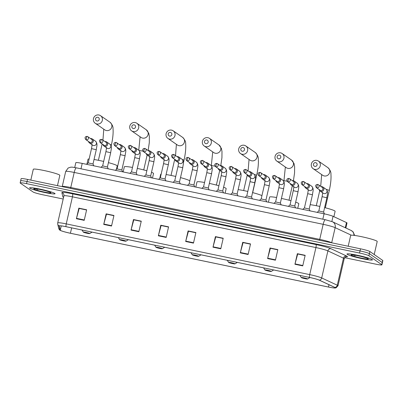 <?xml version="1.0" encoding="UTF-8"?>
<svg xmlns="http://www.w3.org/2000/svg" width="403" height="403" viewBox="0 0 403 403"><rect width="100%" height="100%" fill="white"/><g stroke="black" fill="none" stroke-linecap="round" stroke-linejoin="round"><path stroke-width="0.6" d="M75.824 162.701A8.166 0.725 12.9 0 1 75.824 162.671A8.166 0.725 12.9 0 1 82.217 163.406L324.067 213.802A8.166 0.725 12.9 0 1 333.044 216.3L346.469 222.567A8.166 0.725 12.9 0 1 346.862 222.778A8.166 0.725 12.9 0 1 347.013 222.975L345.865 228.007M344.691 257.683L375.49 264.101A8.166 0.725 -167.1 0 0 381.883 264.842L382.85 260.615A8.166 0.725 -167.1 0 0 382.699 260.419L369.868 251.517A8.166 0.725 -167.1 0 0 360.499 248.807L27.51 179.416A8.166 0.725 -167.1 0 0 21.117 178.68L20.634 180.796A8.166 0.725 -167.1 0 0 20.79 180.992M381.883 264.842A8.166 0.725 -167.1 0 0 381.727 264.645L368.901 255.744L369.385 253.633A8.166 0.725 -167.1 0 0 360.015 250.923L27.026 181.531A8.166 0.725 -167.1 0 0 20.634 180.796A8.166 0.725 -167.1 0 1 27.026 181.531L360.015 250.923A8.166 0.725 -167.1 0 1 369.385 253.633L382.21 262.529L369.385 253.633L369.868 251.517M372.191 259.542A13.062 1.164 -167.1 0 0 358.579 255.502A13.062 1.164 -167.1 0 0 346.973 254.026A13.062 1.164 -167.1 0 0 347.22 254.338A13.062 1.164 -167.1 0 0 360.836 258.383A13.062 1.164 -167.1 0 0 372.437 259.859A13.062 1.164 -167.1 0 0 372.191 259.542A13.062 1.164 -167.1 0 0 358.579 255.502A13.062 1.164 -167.1 0 0 346.973 254.026A13.062 1.164 -167.1 0 0 347.22 254.338A13.062 1.164 -167.1 0 0 360.836 258.383A13.062 1.164 -167.1 0 0 372.437 259.859A13.062 1.164 -167.1 0 0 372.191 259.542M54.813 193.41A13.062 1.164 -167.1 0 0 41.197 189.365A13.062 1.164 -167.1 0 0 29.595 187.889A13.062 1.164 -167.1 0 0 29.837 188.206A13.062 1.164 -167.1 0 0 43.453 192.246A13.062 1.164 -167.1 0 0 55.06 193.722A13.062 1.164 -167.1 0 0 54.813 193.41A13.062 1.164 -167.1 0 0 41.197 189.365A13.062 1.164 -167.1 0 0 29.595 187.889A13.062 1.164 -167.1 0 0 29.837 188.206A13.062 1.164 -167.1 0 0 43.453 192.246A13.062 1.164 -167.1 0 0 55.06 193.722A13.062 1.164 -167.1 0 0 54.813 193.41M335.135 287.606A8.71 0.776 12.9 0 1 335.301 287.818A8.71 0.776 12.9 0 1 328.48 287.032L70.414 233.251A8.71 0.776 12.9 0 1 60.259 230.189L59.261 225.957A8.71 0.776 12.9 0 1 59.261 225.922A8.71 0.776 12.9 0 1 66.082 226.708L309.559 277.445A8.71 0.776 12.9 0 1 319.136 280.11L334.722 287.379A8.71 0.776 12.9 0 1 335.135 287.606M335.346 287.651A8.926 0.796 -167.1 0 0 334.918 287.42L319.332 280.145A8.926 0.796 -167.1 0 0 309.519 277.415L66.037 226.677A8.926 0.796 -167.1 0 0 59.05 225.907L60.047 230.138A8.926 0.796 -167.1 0 0 60.41 230.435A8.926 0.796 -167.1 0 0 70.454 233.282L328.521 287.057A8.926 0.796 -167.1 0 0 335.039 288.004A8.926 0.796 -167.1 0 0 335.346 287.651M368.901 255.744A8.166 0.725 -167.1 0 0 359.531 253.034L26.543 183.647A8.166 0.725 -167.1 0 0 20.15 182.907A8.166 0.725 -167.1 0 0 20.301 183.103L33.132 192.004A8.166 0.725 -167.1 0 0 42.501 194.714L63.185 199.027M131.04 230.103L133.464 219.534L141.267 221.161L138.844 231.73L131.04 230.103A2.176 0.468 101.8 0 1 131.131 229.74L138.929 231.367M103.727 224.411L106.145 213.842L113.953 215.469L111.53 226.038L103.727 224.411A2.176 0.468 101.8 0 1 103.818 224.048L111.616 225.675M76.409 218.718L78.832 208.15L86.635 209.777L84.217 220.345L76.409 218.718A2.176 0.468 101.8 0 1 76.499 218.355L84.298 219.983M212.991 247.18L215.409 236.611L223.212 238.238L220.794 248.807L212.991 247.18A2.176 0.468 101.8 0 1 213.076 246.817L220.874 248.439M240.304 252.872L242.722 242.304L250.53 243.931L248.107 254.5L240.304 252.872A2.176 0.468 101.8 0 1 240.395 252.51L248.193 254.132M267.617 258.565L270.04 247.996L277.843 249.623L275.425 260.192L267.617 258.565A2.176 0.468 101.8 0 1 267.708 258.202L275.506 259.824M294.936 264.257L297.354 253.689L305.162 255.311L302.739 265.879L294.936 264.257A2.176 0.468 101.8 0 1 295.026 263.894L302.824 265.517M158.359 235.795L160.777 225.227L168.58 226.854L166.162 237.422L158.359 235.795A2.176 0.468 101.8 0 1 158.45 235.433L166.243 237.06M185.672 241.488L188.095 230.919L195.898 232.546L193.475 243.115L185.672 241.488A2.176 0.468 101.8 0 1 185.763 241.125L193.561 242.747M133.872 219.852L141.221 221.353M106.558 214.159L113.908 215.66M79.24 208.467L86.59 209.968M215.822 236.929L223.171 238.43M243.135 242.621L250.485 244.122M270.448 248.313L277.798 249.815M297.767 254.001L305.116 255.507M161.19 225.544L168.54 227.045M188.503 231.236L195.853 232.738M188.095 230.919L188.508 231.206M195.848 232.763L188.443 231.221L185.763 241.125M160.777 225.227L161.195 225.514M168.53 227.075L161.124 225.529L158.45 235.433M297.354 253.689L297.772 253.976M305.111 255.532L297.701 253.991L295.026 263.894M270.04 247.996L270.458 248.283M277.793 249.84L270.388 248.298L267.708 258.202M242.722 242.304L243.14 242.591M250.48 244.147L243.069 242.606L240.395 252.51M215.409 236.611L215.827 236.899M223.161 238.455L215.756 236.914L213.076 246.817M78.832 208.15L79.25 208.442M86.585 209.998L79.179 208.452L76.499 218.355M106.145 213.842L106.563 214.134M113.903 215.691L106.493 214.144L103.818 224.048M133.464 219.534L133.882 219.821M141.216 221.383L133.811 219.837L131.131 229.74M374.216 254.535L377.203 241.483A13.606 1.209 -167.1 0 0 376.951 241.155A13.606 1.209 -167.1 0 0 362.765 236.944A13.606 1.209 -167.1 0 0 350.681 235.407L348.197 246.243M368.186 258.711A8.871 0.791 -167.1 0 0 359.325 256.046A8.871 0.791 -167.1 0 0 351.109 254.903A8.871 0.791 -167.1 0 0 351.225 255.175A8.871 0.791 -167.1 0 0 360.856 258.006A8.871 0.791 -167.1 0 0 368.337 258.847A8.871 0.791 -167.1 0 0 368.186 258.711M353.043 254.913L355.169 255.628L354.363 255.094M355.169 255.628L353.713 254.998M315.705 162.681A1.904 1.854 -55.3 0 0 313.458 164.152A1.904 1.854 -55.3 0 0 314.859 166.379A1.904 1.854 -55.3 0 0 317.101 164.908A1.904 1.854 -55.3 0 0 315.705 162.681M314.773 169.386A4.624 4.498 124.7 0 1 311.665 163.114A4.624 4.498 124.7 0 1 318.441 161.089A4.624 4.498 124.7 0 1 314.773 169.386M301.303 277.602A3.264 0.292 -167.1 0 0 304.567 278.584A3.264 0.292 -167.1 0 0 307.59 279.007A3.264 0.292 -167.1 0 0 307.549 278.906A3.264 0.292 -167.1 0 0 304.003 277.863A3.264 0.292 -167.1 0 0 301.253 277.551A3.264 0.292 -167.1 0 0 301.303 277.602M333.88 216.693L335.115 211.313A14.966 1.33 -167.1 0 0 334.833 210.955A14.966 1.33 -167.1 0 0 324.627 207.595M319.861 206.457A14.966 1.33 -167.1 0 0 310.194 204.664M279.39 155.115A1.904 1.854 -55.3 0 0 277.143 156.586A1.904 1.854 -55.3 0 0 278.544 158.812A1.904 1.854 -55.3 0 0 280.785 157.341A1.904 1.854 -55.3 0 0 279.39 155.115M278.458 161.815A4.624 4.498 124.7 0 1 275.35 155.548A4.624 4.498 124.7 0 1 282.125 153.523A4.624 4.498 124.7 0 1 278.458 161.815M264.988 270.035A3.264 0.292 -167.1 0 0 268.252 271.018A3.264 0.292 -167.1 0 0 271.274 271.436A3.264 0.292 -167.1 0 0 271.234 271.335A3.264 0.292 -167.1 0 0 267.688 270.292A3.264 0.292 -167.1 0 0 264.932 269.985A3.264 0.292 -167.1 0 0 264.988 270.035M297.752 208.321L298.794 203.747A14.966 1.33 -167.1 0 0 298.517 203.384A14.966 1.33 -167.1 0 0 295.671 202.165M290.971 200.729A14.966 1.33 -167.1 0 0 281.425 198.432M276.609 197.515A14.966 1.33 -167.1 0 0 269.617 197.062L268.438 202.21M243.074 147.543A1.904 1.854 -55.3 0 0 240.828 149.014A1.904 1.854 -55.3 0 0 242.223 151.246A1.904 1.854 -55.3 0 0 244.47 149.775A1.904 1.854 -55.3 0 0 243.074 147.543M242.143 154.248A4.624 4.498 124.7 0 1 239.029 147.982A4.624 4.498 124.7 0 1 245.805 145.957A4.624 4.498 124.7 0 1 242.143 154.248M228.672 262.469A3.264 0.292 -167.1 0 0 231.932 263.446A3.264 0.292 -167.1 0 0 234.959 263.869A3.264 0.292 -167.1 0 0 234.914 263.769A3.264 0.292 -167.1 0 0 231.372 262.726A3.264 0.292 -167.1 0 0 228.617 262.418A3.264 0.292 -167.1 0 0 228.672 262.469M261.935 195.656A14.966 1.33 -167.1 0 0 252.56 192.604M247.795 191.45A14.966 1.33 -167.1 0 0 238.143 189.606M206.754 139.977A1.904 1.854 -55.3 0 0 204.512 141.448A1.904 1.854 -55.3 0 0 205.908 143.675A1.904 1.854 -55.3 0 0 208.155 142.209A1.904 1.854 -55.3 0 0 206.754 139.977M205.827 146.682A4.624 4.498 124.7 0 1 202.714 140.41A4.624 4.498 124.7 0 1 209.489 138.385A4.624 4.498 124.7 0 1 205.827 146.682M192.357 254.898A3.264 0.292 -167.1 0 0 195.616 255.88A3.264 0.292 -167.1 0 0 198.644 256.303A3.264 0.292 -167.1 0 0 198.598 256.202A3.264 0.292 -167.1 0 0 195.052 255.159A3.264 0.292 -167.1 0 0 192.302 254.847A3.264 0.292 -167.1 0 0 192.357 254.898M225.116 193.183L226.164 188.609A14.966 1.33 -167.1 0 0 225.881 188.251A14.966 1.33 -167.1 0 0 223.589 187.224M218.9 185.753A14.966 1.33 -167.1 0 0 209.364 183.415M204.553 182.478A14.966 1.33 -167.1 0 0 196.986 181.929L195.803 187.078M170.439 132.411A1.904 1.854 -55.3 0 0 168.192 133.882A1.904 1.854 -55.3 0 0 169.592 136.108A1.904 1.854 -55.3 0 0 171.834 134.637A1.904 1.854 -55.3 0 0 170.439 132.411M169.507 139.111A4.624 4.498 124.7 0 1 166.399 132.844A4.624 4.498 124.7 0 1 173.174 130.819A4.624 4.498 124.7 0 1 169.507 139.111M156.037 247.331A3.264 0.292 -167.1 0 0 159.301 248.313A3.264 0.292 -167.1 0 0 162.323 248.732A3.264 0.292 -167.1 0 0 162.283 248.631A3.264 0.292 -167.1 0 0 158.737 247.593A3.264 0.292 -167.1 0 0 155.986 247.281A3.264 0.292 -167.1 0 0 156.037 247.331M189.813 180.907A14.966 1.33 -167.1 0 0 189.566 180.685A14.966 1.33 -167.1 0 0 180.489 177.617M175.733 176.443A14.966 1.33 -167.1 0 0 166.091 174.559M161.16 174.146A14.966 1.33 -167.1 0 0 160.666 174.358L159.749 178.368M134.123 124.844A1.904 1.854 -55.3 0 0 131.877 126.31A1.904 1.854 -55.3 0 0 133.277 128.542A1.904 1.854 -55.3 0 0 135.519 127.071A1.904 1.854 -55.3 0 0 134.123 124.844M133.191 131.544A4.624 4.498 124.7 0 1 130.083 125.278A4.624 4.498 124.7 0 1 136.859 123.253A4.624 4.498 124.7 0 1 133.191 131.544M119.721 239.765A3.264 0.292 -167.1 0 0 122.986 240.742A3.264 0.292 -167.1 0 0 126.008 241.165A3.264 0.292 -167.1 0 0 125.968 241.065A3.264 0.292 -167.1 0 0 122.421 240.022A3.264 0.292 -167.1 0 0 119.666 239.714A3.264 0.292 -167.1 0 0 119.721 239.765M152.485 178.05L153.528 173.476A14.966 1.33 -167.1 0 0 153.251 173.114A14.966 1.33 -167.1 0 0 151.508 172.293M146.833 170.776A14.966 1.33 -167.1 0 0 137.302 168.404M132.496 167.446A14.966 1.33 -167.1 0 0 124.351 166.792L123.172 171.94M97.808 117.273A1.904 1.854 -55.3 0 0 95.561 118.744A1.904 1.854 -55.3 0 0 96.957 120.976A1.904 1.854 -55.3 0 0 99.203 119.505A1.904 1.854 -55.3 0 0 97.808 117.273M96.876 123.978A4.624 4.498 124.7 0 1 93.763 117.711A4.624 4.498 124.7 0 1 100.538 115.686A4.624 4.498 124.7 0 1 96.876 123.978M83.406 232.199A3.264 0.292 -167.1 0 0 86.665 233.176A3.264 0.292 -167.1 0 0 89.693 233.599A3.264 0.292 -167.1 0 0 89.647 233.498A3.264 0.292 -167.1 0 0 86.106 232.455A3.264 0.292 -167.1 0 0 83.35 232.148A3.264 0.292 -167.1 0 0 83.406 232.199M116.402 169.451L117.213 165.905A14.966 1.33 -167.1 0 0 116.93 165.547A14.966 1.33 -167.1 0 0 108.422 162.631M103.672 161.442A14.966 1.33 -167.1 0 0 94.035 159.512M89.134 158.984A14.966 1.33 -167.1 0 0 88.035 159.225L86.947 163.976M323.604 212.043L318.833 210.95L322.098 196.684L326.873 197.777C327.201 194.211 328.667 192.04 326.047 189.209L322.889 187.017A2.448 2.383 -55.3 0 0 321.151 186.639M319.131 189.546A2.448 2.383 -55.3 0 0 323.836 189.516A2.448 2.383 -55.3 0 0 322.889 187.017M316.36 187.622L320.173 190.266A1.768 1.718 -55.3 0 0 322.874 189.163A1.768 1.718 -55.3 0 0 322.188 187.36L318.38 184.715A1.768 1.718 -55.3 0 0 317.76 184.453A1.768 0.383 -78.2 0 0 317.73 184.438A1.768 0.383 -78.2 0 0 317.03 185.934A1.768 0.383 101.8 0 0 316.975 187.884A1.768 1.718 -55.3 0 0 318.38 184.715L317.73 184.438C315.564 184.619 315.111 185.682 316.36 187.622A1.768 1.718 -55.3 0 0 316.975 187.884M312.461 194.775L309.197 209.036L304.421 207.948L307.685 193.682L312.461 194.775C312.788 191.203 314.254 189.037 311.64 186.206L308.476 184.015A2.448 2.383 -55.3 0 0 306.738 183.632M304.718 186.539A2.448 2.383 -55.3 0 0 309.423 186.513A2.448 2.383 -55.3 0 0 308.476 184.015M301.948 184.619L305.761 187.264A1.768 1.718 -55.3 0 0 308.461 186.161A1.768 1.718 -55.3 0 0 307.776 184.357L303.968 181.713A1.768 1.718 -55.3 0 0 303.348 181.446A1.768 0.383 -78.2 0 0 303.318 181.436A1.768 0.383 -78.2 0 0 302.618 182.932A1.768 0.383 101.8 0 0 302.562 184.881A1.768 1.718 -55.3 0 0 303.968 181.713L303.318 181.436C301.152 181.617 300.698 182.68 301.948 184.619A1.768 1.718 -55.3 0 0 302.562 184.881M295.611 207.872L294.734 205.978L290.009 204.946M290.306 183.536A2.448 2.383 -55.3 0 0 295.011 183.511A2.448 2.383 -55.3 0 0 292.326 180.63M287.535 181.617L291.349 184.262A1.768 1.718 -55.3 0 0 294.049 183.158A1.768 1.718 -55.3 0 0 293.364 181.355L289.555 178.71A1.768 1.718 -55.3 0 0 288.941 178.443A1.768 0.383 -78.2 0 0 288.906 178.428A1.768 0.383 -78.2 0 0 288.205 179.929A1.768 0.383 101.8 0 0 288.15 181.879A1.768 1.718 -55.3 0 0 289.555 178.71L288.906 178.428C286.74 178.615 286.286 179.678 287.535 181.617A1.768 1.718 -55.3 0 0 288.15 181.879M283.636 188.765L280.372 203.026L275.597 201.938L278.861 187.672L283.636 188.765C283.964 185.199 285.43 183.033 282.815 180.201L279.652 178.01A2.448 2.383 -55.3 0 0 277.914 177.627M275.894 180.534A2.448 2.383 -55.3 0 0 280.599 180.509A2.448 2.383 -55.3 0 0 279.652 178.01M273.123 178.615L276.937 181.254A1.768 1.718 -55.3 0 0 279.637 180.156A1.768 1.718 -55.3 0 0 278.952 178.348L275.143 175.708A1.768 1.718 -55.3 0 0 274.529 175.441A1.768 0.383 -78.2 0 0 274.493 175.426A1.768 0.383 -78.2 0 0 273.793 176.922A1.768 0.383 101.8 0 0 273.738 178.877A1.768 1.718 -55.3 0 0 275.143 175.708L274.493 175.426C272.327 175.612 271.874 176.67 273.123 178.615A1.768 1.718 -55.3 0 0 273.738 178.877M265.955 200.029L261.184 198.936L264.449 184.67L269.224 185.763C269.552 182.196 271.018 180.03 268.403 177.194L265.239 175.003A2.448 2.383 -55.3 0 0 263.502 174.625M261.482 177.532A2.448 2.383 -55.3 0 0 266.187 177.506A2.448 2.383 -55.3 0 0 265.239 175.003M258.711 175.607L262.524 178.252A1.768 1.718 -55.3 0 0 265.224 177.154A1.768 1.718 -55.3 0 0 264.539 175.345L260.731 172.701A1.768 1.718 -55.3 0 0 260.116 172.439A1.768 0.383 -78.2 0 0 260.081 172.424A1.768 0.383 -78.2 0 0 259.381 173.92A1.768 0.383 101.8 0 0 259.325 175.874A1.768 1.718 -55.3 0 0 260.731 172.701L260.081 172.424C257.915 172.61 257.462 173.668 258.711 175.607A1.768 1.718 -55.3 0 0 259.325 175.874M254.812 182.761L251.548 197.022L246.772 195.934L250.036 181.667L254.812 182.761C255.139 179.194 256.605 177.028 253.991 174.192L250.827 172A2.448 2.383 -55.3 0 0 249.089 171.623M247.069 174.529A2.448 2.383 -55.3 0 0 251.774 174.499A2.448 2.383 -55.3 0 0 250.827 172M244.299 172.605L248.112 175.25A1.768 1.718 -55.3 0 0 250.812 174.151A1.768 1.718 -55.3 0 0 250.127 172.343L246.319 169.698A1.768 1.718 -55.3 0 0 245.704 169.436A1.768 0.383 -78.2 0 0 245.669 169.421A1.768 0.383 -78.2 0 0 244.969 170.917A1.768 0.383 101.8 0 0 244.913 172.872A1.768 1.718 -55.3 0 0 246.319 169.698L245.669 169.421C243.503 169.603 243.049 170.665 244.299 172.605A1.768 1.718 -55.3 0 0 244.913 172.872M240.4 179.758L237.135 194.019L232.36 192.931L235.624 178.665L240.4 179.758C240.727 176.187 242.193 174.02 239.578 171.189L236.415 168.998A2.448 2.383 -55.3 0 0 234.677 168.62M232.657 171.527A2.448 2.383 -55.3 0 0 237.362 171.497A2.448 2.383 -55.3 0 0 236.415 168.998M229.886 169.603L233.7 172.247A1.768 1.718 -55.3 0 0 236.4 171.144A1.768 1.718 -55.3 0 0 235.715 169.341L231.906 166.696A1.768 1.718 -55.3 0 0 231.292 166.434A1.768 0.383 -78.2 0 0 231.257 166.419A1.768 0.383 -78.2 0 0 230.556 167.915A1.768 0.383 101.8 0 0 230.501 169.864A1.768 1.718 -55.3 0 0 231.906 166.696L231.257 166.419C229.095 166.6 228.637 167.663 229.886 169.603A1.768 1.718 -55.3 0 0 230.501 169.864M218.245 168.519A2.448 2.383 -55.3 0 0 219.212 170.021L222.37 172.212A2.448 2.383 -55.3 0 0 226.108 170.686A2.448 2.383 -55.3 0 0 225.166 168.187C227.781 171.018 226.315 173.184 225.987 176.756L222.723 191.012L217.947 189.929M219.212 170.021A2.448 2.383 -55.3 0 0 222.95 168.494A2.448 2.383 -55.3 0 0 220.265 165.613M215.474 166.6L219.287 169.245A1.768 1.718 -55.3 0 0 221.988 168.142A1.768 1.718 -55.3 0 0 221.302 166.338L217.494 163.694A1.768 1.718 -55.3 0 0 216.879 163.427A1.768 0.383 -78.2 0 0 216.844 163.416A1.768 0.383 -78.2 0 0 216.144 164.913A1.768 0.383 101.8 0 0 216.089 166.862A1.768 1.718 -55.3 0 0 217.494 163.694L216.844 163.416C214.683 163.598 214.225 164.661 215.474 166.6A1.768 1.718 -55.3 0 0 216.089 166.862M208.311 188.02L203.535 186.927L206.799 172.655L211.575 173.748C211.902 170.182 213.368 168.016 210.754 165.185L207.59 162.993A2.448 2.383 -55.3 0 0 205.852 162.611M203.832 165.517A2.448 2.383 -55.3 0 0 208.537 165.492A2.448 2.383 -55.3 0 0 207.59 162.993M201.062 163.598L204.875 166.243A1.768 1.718 -55.3 0 0 207.575 165.139A1.768 1.718 -55.3 0 0 206.89 163.336L203.082 160.691A1.768 1.718 -55.3 0 0 202.467 160.424A1.768 0.383 -78.2 0 0 202.432 160.409A1.768 0.383 -78.2 0 0 201.732 161.905A1.768 0.383 101.8 0 0 201.676 163.86A1.768 1.718 -55.3 0 0 203.082 160.691L202.432 160.409C200.271 160.596 199.812 161.658 201.062 163.598A1.768 1.718 -55.3 0 0 201.676 163.86M193.898 185.017L189.123 183.919L192.387 169.653L197.163 170.746C197.49 167.18 198.956 165.013 196.342 162.182L193.178 159.986A2.448 2.383 -55.3 0 0 191.44 159.608M189.42 162.515A2.448 2.383 -55.3 0 0 194.125 162.49A2.448 2.383 -55.3 0 0 193.178 159.986M186.649 160.59L190.463 163.235A1.768 1.718 -55.3 0 0 193.163 162.137A1.768 1.718 -55.3 0 0 192.478 160.329L188.669 157.684A1.768 1.718 -55.3 0 0 188.055 157.422A1.768 0.383 -78.2 0 0 188.02 157.407A1.768 0.383 -78.2 0 0 187.319 158.903A1.768 0.383 101.8 0 0 187.264 160.857A1.768 1.718 -55.3 0 0 188.669 157.684L188.02 157.407C185.859 157.593 185.4 158.651 186.649 160.59A1.768 1.718 -55.3 0 0 187.264 160.857M182.75 167.744L179.486 182.005L174.711 180.917L177.975 166.651L182.75 167.744C183.078 164.177 184.544 162.011 181.929 159.175L178.766 156.984A2.448 2.383 -55.3 0 0 177.028 156.606M175.008 159.512A2.448 2.383 -55.3 0 0 179.713 159.487A2.448 2.383 -55.3 0 0 178.766 156.984M172.237 157.588L176.051 160.233A1.768 1.718 -55.3 0 0 178.751 159.135A1.768 1.718 -55.3 0 0 178.066 157.326L174.257 154.681A1.768 1.718 -55.3 0 0 173.643 154.42A1.768 0.383 -78.2 0 0 173.607 154.404A1.768 0.383 -78.2 0 0 172.907 155.901A1.768 0.383 101.8 0 0 172.857 157.855A1.768 1.718 -55.3 0 0 174.257 154.681L173.607 154.404C171.446 154.586 170.988 155.649 172.237 157.588A1.768 1.718 -55.3 0 0 172.857 157.855M160.601 156.51A2.448 2.383 -55.3 0 0 161.563 158.006L164.721 160.198A2.448 2.383 -55.3 0 0 168.459 158.676A2.448 2.383 -55.3 0 0 167.517 156.173C170.131 159.004 168.671 161.175 168.338 164.741L165.074 179.003L160.298 177.914M161.563 158.006A2.448 2.383 -55.3 0 0 165.301 156.48A2.448 2.383 -55.3 0 0 162.616 153.603M157.825 154.586L161.638 157.23A1.768 1.718 -55.3 0 0 164.338 156.127A1.768 1.718 -55.3 0 0 163.653 154.324L159.845 151.679A1.768 1.718 -55.3 0 0 159.23 151.417A1.768 0.383 -78.2 0 0 159.195 151.402A1.768 0.383 -78.2 0 0 158.495 152.898A1.768 0.383 101.8 0 0 158.444 154.853A1.768 1.718 -55.3 0 0 159.845 151.679L159.195 151.402C157.034 151.583 156.576 152.646 157.825 154.586A1.768 1.718 -55.3 0 0 158.444 154.853M153.926 161.739L150.662 176L145.886 174.912L149.15 160.646L153.926 161.739C154.258 158.167 155.719 156.001 153.105 153.17L149.946 150.979A2.448 2.383 -55.3 0 0 148.203 150.596M146.188 153.508A2.448 2.383 -55.3 0 0 150.888 153.478A2.448 2.383 -55.3 0 0 149.946 150.979M143.413 151.583L147.226 154.228A1.768 1.718 -55.3 0 0 149.926 153.125A1.768 1.718 -55.3 0 0 149.241 151.321L145.433 148.677A1.768 1.718 -55.3 0 0 144.818 148.41A1.768 0.383 -78.2 0 0 144.783 148.4A1.768 0.383 -78.2 0 0 144.083 149.896A1.768 0.383 101.8 0 0 144.032 151.845A1.768 1.718 -55.3 0 0 145.433 148.677L144.783 148.4C142.622 148.581 142.163 149.644 143.413 151.583A1.768 1.718 -55.3 0 0 144.032 151.845M136.249 173.003L131.474 171.91L134.738 157.638L139.514 158.732C139.846 155.165 141.307 152.999 138.692 150.168L135.534 147.977A2.448 2.383 -55.3 0 0 133.791 147.594M131.776 150.5A2.448 2.383 -55.3 0 0 136.476 150.475A2.448 2.383 -55.3 0 0 135.534 147.977M129.005 148.581L132.814 151.226A1.768 1.718 -55.3 0 0 135.514 150.123A1.768 1.718 -55.3 0 0 134.829 148.319L131.02 145.674A1.768 1.718 -55.3 0 0 130.406 145.407A1.768 0.383 -78.2 0 0 130.371 145.392A1.768 0.383 -78.2 0 0 129.67 146.894A1.768 0.383 101.8 0 0 129.62 148.843A1.768 1.718 -55.3 0 0 131.02 145.674L130.371 145.392C128.209 145.579 127.751 146.642 129.005 148.581A1.768 1.718 -55.3 0 0 129.62 148.843M125.101 155.729L121.837 169.99L117.061 168.907L120.331 154.636L125.101 155.729C125.434 152.163 126.895 149.997 124.28 147.166L121.122 144.974A2.448 2.383 -55.3 0 0 119.379 144.591M117.364 147.498A2.448 2.383 -55.3 0 0 122.064 147.473A2.448 2.383 -55.3 0 0 121.122 144.974M114.593 145.579L118.401 148.218A1.768 1.718 -55.3 0 0 121.102 147.12A1.768 1.718 -55.3 0 0 120.416 145.312L116.608 142.672A1.768 1.718 -55.3 0 0 115.993 142.405A1.768 0.383 -78.2 0 0 115.958 142.39A1.768 0.383 -78.2 0 0 115.258 143.886A1.768 0.383 101.8 0 0 115.208 145.841A1.768 1.718 -55.3 0 0 116.608 142.672L115.958 142.39C113.797 142.576 113.339 143.634 114.593 145.579A1.768 1.718 -55.3 0 0 115.208 145.841M102.951 144.496A2.448 2.383 -55.3 0 0 103.914 145.992L107.077 148.183A2.448 2.383 -55.3 0 0 110.81 146.662A2.448 2.383 -55.3 0 0 109.868 144.163C112.482 146.994 111.021 149.16 110.689 152.727L107.425 166.988L102.649 165.9M103.914 145.992A2.448 2.383 -55.3 0 0 107.651 144.47A2.448 2.383 -55.3 0 0 104.966 141.589M100.181 142.571L103.989 145.216A1.768 1.718 -55.3 0 0 106.689 144.118A1.768 1.718 -55.3 0 0 106.004 142.309L102.196 139.665A1.768 1.718 -55.3 0 0 101.581 139.403A1.768 0.383 -78.2 0 0 101.546 139.388A1.768 0.383 -78.2 0 0 100.846 140.884A1.768 0.383 101.8 0 0 100.795 142.838A1.768 1.718 -55.3 0 0 102.196 139.665L101.546 139.388C99.385 139.574 98.926 140.632 100.181 142.571A1.768 1.718 -55.3 0 0 100.795 142.838M96.277 149.725L93.012 163.986L88.237 162.898L91.506 148.631L96.277 149.725C96.609 146.158 98.07 143.992 95.456 141.156L92.297 138.964A2.448 2.383 -55.3 0 0 90.554 138.587M88.539 141.493A2.448 2.383 -55.3 0 0 93.239 141.468A2.448 2.383 -55.3 0 0 92.297 138.964M85.768 139.569L89.577 142.214A1.768 1.718 -55.3 0 0 92.277 141.115A1.768 1.718 -55.3 0 0 91.597 139.307L87.783 136.662A1.768 1.718 -55.3 0 0 87.169 136.4A1.768 0.383 -78.2 0 0 87.134 136.385A1.768 0.383 -78.2 0 0 86.433 137.881A1.768 0.383 101.8 0 0 86.383 139.836A1.768 1.718 -55.3 0 0 87.783 136.662L87.134 136.385C84.973 136.567 84.514 137.63 85.768 139.569A1.768 1.718 -55.3 0 0 86.383 139.836M57.463 185.657L59.825 175.35A13.606 1.209 -167.1 0 0 59.568 175.023A13.606 1.209 -167.1 0 0 45.388 170.807A13.606 1.209 -167.1 0 0 33.298 169.275L30.819 180.106M50.808 192.574A8.871 0.791 -167.1 0 0 41.947 189.909A8.871 0.791 -167.1 0 0 33.726 188.765A8.871 0.791 -167.1 0 0 33.847 189.037A8.871 0.791 -167.1 0 0 43.479 191.868A8.871 0.791 -167.1 0 0 50.954 192.71A8.871 0.791 -167.1 0 0 50.808 192.574M35.666 188.775L37.791 189.491L36.985 188.957M37.791 189.491L36.335 188.861M345.285 227.74L346.469 222.567M331.855 221.499L333.044 216.3M322.828 219.197L324.067 213.802M80.983 168.797L82.217 163.406M360.499 248.807L359.531 253.034M382.699 260.419L381.727 264.645M27.51 179.416L26.543 183.647M351.32 235.196L335.15 227.655L331.699 242.712L332.057 242.878M325.332 219.716A5.441 1.174 101.8 0 0 323.176 224.32L74.217 172.444A10.886 0.967 -167.1 0 0 65.694 171.461L68.152 168.016L70.696 167.174C72.409 167.235 70.701 166.812 76.368 167.839L325.332 219.716L332.505 221.776A5.441 5.007 115 0 1 335.15 227.655A10.886 0.967 -167.1 0 0 323.176 224.32L319.73 239.382A10.886 0.967 12.9 0 1 331.699 242.712A1.36 1.254 -65 0 0 331.679 242.802M76.368 167.839A5.441 1.174 101.8 0 0 74.217 172.444L70.767 187.501L319.73 239.382A1.36 0.292 -78.2 0 1 319.443 240.253M65.694 171.461L62.243 186.518A10.886 0.967 12.9 0 1 70.767 187.501A1.36 0.292 -78.2 0 1 70.485 188.372M332.505 221.776L351.129 230.466A5.441 5.007 115 0 1 353.91 235.357M328.48 287.032L329.009 284.714M63.558 197.405A13.606 1.209 12.9 0 1 63.12 197.153A13.606 1.209 12.9 0 1 62.863 196.876L61.871 192.644A13.606 1.209 12.9 0 1 72.525 193.823L316.002 244.561A13.606 1.209 12.9 0 1 330.969 248.722L346.55 255.991A13.606 1.209 12.9 0 1 345.809 256.877M66.037 226.677A2.72 0.584 -78.2 0 1 66.243 223.882L309.721 274.619A10.886 0.967 12.9 0 1 321.695 277.949L337.281 285.218A10.886 0.967 12.9 0 1 337.8 285.505A10.886 0.967 12.9 0 1 338.001 285.767L344.202 258.711A10.886 0.967 -167.1 0 0 343.996 258.449A10.886 0.967 -167.1 0 0 343.477 258.162L327.891 250.893A10.886 0.967 -167.1 0 0 315.922 247.563L72.439 196.825A10.886 0.967 -167.1 0 0 63.916 195.843L63.911 194.664A2.72 2.71 -13.3 0 0 61.871 192.644M334.918 287.42A2.72 2.504 115 0 0 337.281 285.218L343.477 258.162A2.72 2.504 -65 0 1 346.55 255.991M316.002 244.561A2.72 0.584 101.8 0 1 315.922 247.563L309.721 274.619A2.72 0.584 101.8 0 0 309.519 277.415M57.72 222.94A10.886 0.967 12.9 0 1 57.72 222.899A10.886 0.967 12.9 0 1 66.243 223.882L72.439 196.825A2.72 0.584 101.8 0 0 72.525 193.823M59.05 225.907A2.72 2.71 166.7 0 1 57.725 224.164L58.722 228.395A2.72 2.71 166.7 0 0 60.047 230.138M330.969 248.722A2.72 2.504 -65 0 0 327.891 250.893L321.695 277.949A2.72 2.504 115 0 1 319.332 280.145M63.614 197.168A2.72 2.71 -13.3 0 0 62.863 196.876M60.259 230.189L61.246 225.876M70.414 233.251L71.648 227.866M326.339 189.44A4.624 0.413 12.9 0 1 329.18 190.397A4.624 0.413 12.9 0 1 329.271 190.508C330.712 184.116 331.271 178.67 330.939 174.177C331.095 172.036 330.082 169.859 327.901 167.653L318.441 161.089M313.166 168.696L322.627 175.255A4.624 4.498 -55.3 0 0 329.402 173.23A4.624 4.498 -55.3 0 0 327.901 167.653M276.851 161.124L286.306 167.688A4.624 4.498 -55.3 0 0 293.082 165.663A4.624 4.498 -55.3 0 0 291.581 160.087L282.125 153.523M283.813 181.405L283.934 180.876A4.624 0.413 12.9 0 1 287.117 181.204M254.333 174.474A4.624 0.413 12.9 0 1 256.55 175.265A4.624 0.413 12.9 0 1 256.635 175.376C258.076 168.983 258.635 163.537 258.308 159.044C258.464 156.898 257.446 154.727 255.265 152.515L245.805 145.957M240.536 153.558L249.991 160.117A4.624 4.498 -55.3 0 0 256.766 158.097A4.624 4.498 -55.3 0 0 255.265 152.515M204.215 145.992L213.676 152.551A4.624 4.498 -55.3 0 0 220.451 150.526A4.624 4.498 -55.3 0 0 218.95 144.949L209.489 138.385M211.323 165.709A4.624 0.413 12.9 0 1 214.925 166.157A4.624 0.413 12.9 0 1 215.051 166.187M182.337 159.523A4.624 0.413 12.9 0 1 183.914 160.127A4.624 0.413 12.9 0 1 184.005 160.238C185.445 153.845 186.005 148.4 185.672 143.906C185.828 141.765 184.816 139.589 182.635 137.383L173.174 130.819M167.9 138.42L177.36 144.984A4.624 4.498 -55.3 0 0 184.136 142.959A4.624 4.498 -55.3 0 0 182.635 137.383M131.585 130.854L141.04 137.418A4.624 4.498 -55.3 0 0 147.815 135.393A4.624 4.498 -55.3 0 0 146.314 129.811L136.859 123.253M139.121 150.531A4.624 0.413 12.9 0 1 142.289 151.024A4.624 0.413 12.9 0 1 142.994 151.175M110.362 144.601A4.624 0.413 12.9 0 1 111.283 144.994A4.624 0.413 12.9 0 1 111.369 145.105C112.81 138.708 113.369 133.267 113.042 128.769C113.198 126.628 112.18 124.451 109.999 122.245L100.538 115.686M95.269 123.288L104.725 129.847A4.624 4.498 -55.3 0 0 111.5 127.822A4.624 4.498 -55.3 0 0 109.999 122.245M320.098 191.042L323.256 193.233A2.448 2.383 -55.3 0 0 326.994 191.712A2.448 2.383 -55.3 0 0 326.047 189.209M305.686 188.04L308.844 190.231A2.448 2.383 -55.3 0 0 312.582 188.705A2.448 2.383 -55.3 0 0 311.64 186.206M291.273 185.037L294.432 187.229A2.448 2.383 -55.3 0 0 298.17 185.702A2.448 2.383 -55.3 0 0 297.228 183.204C299.842 186.035 298.376 188.201 298.049 191.768L293.273 190.674C294.175 185.667 293.611 187.017 293.727 186.322M276.861 182.03L280.02 184.226A2.448 2.383 -55.3 0 0 283.757 182.7A2.448 2.383 -55.3 0 0 282.815 180.201M262.449 179.028L265.607 181.219A2.448 2.383 -55.3 0 0 269.345 179.698A2.448 2.383 -55.3 0 0 268.403 177.194M248.036 176.025L251.195 178.217A2.448 2.383 -55.3 0 0 254.933 176.695A2.448 2.383 -55.3 0 0 253.991 174.192M233.624 173.023L236.783 175.214A2.448 2.383 -55.3 0 0 240.52 173.688A2.448 2.383 -55.3 0 0 239.578 171.189M225.987 176.756L221.212 175.658C222.113 170.65 221.549 172 221.665 171.31M204.8 167.018L207.958 169.21A2.448 2.383 -55.3 0 0 211.696 167.683A2.448 2.383 -55.3 0 0 210.754 165.185M190.387 164.011L193.546 166.207A2.448 2.383 -55.3 0 0 197.284 164.681A2.448 2.383 -55.3 0 0 196.342 162.182M175.975 161.009L179.134 163.2A2.448 2.383 -55.3 0 0 182.871 161.679A2.448 2.383 -55.3 0 0 181.929 159.175M168.338 164.741L163.563 163.648C164.464 158.641 163.9 159.986 164.016 159.296M143.735 169.935L147.15 155.004L150.314 157.195A2.448 2.383 -55.3 0 0 154.047 155.669A2.448 2.383 -55.3 0 0 153.105 153.17M132.738 152.002L135.902 154.193A2.448 2.383 -55.3 0 0 139.634 152.666A2.448 2.383 -55.3 0 0 138.692 150.168M118.326 148.999L121.489 151.19A2.448 2.383 -55.3 0 0 125.222 149.664A2.448 2.383 -55.3 0 0 124.28 147.166M110.689 152.727L105.918 151.634C106.815 146.627 106.251 147.972 106.367 147.281M89.501 142.989L92.665 145.181A2.448 2.383 -55.3 0 0 96.398 143.659A2.448 2.383 -55.3 0 0 95.456 141.156M74.716 167.517L75.824 162.671M351.129 230.466L353.179 231.932L354.63 235.448M63.916 195.843L57.72 222.899L57.725 224.164M60.41 230.435C60.092 230.592 59.528 229.911 58.722 228.395M335.039 288.004L336.031 287.848L338.001 285.767M20.15 182.907L20.634 180.796M346.071 256.812L346.076 256.812C346.036 256.379 345.411 257.013 344.202 258.711M325.317 207.772L329.271 190.508M307.59 279.007L309.967 277.531M301.253 277.551L299.908 275.43M320.702 186.327L321.675 174.595M316.295 205.706L319.73 190.725M293.434 180.7L294.563 172.897L294.623 166.61L294.014 163.502L291.581 160.087M289.001 200.205L292.306 185.753M271.274 271.436L273.652 269.96M264.932 269.985L263.592 267.864M283.934 180.876L285.359 167.028M252.681 192.634L256.635 175.376M234.959 263.869L237.332 262.393M228.617 262.418L227.277 260.298M248.117 170.948L249.044 159.462M243.664 190.569L247.225 175.028M220.794 165.583L221.927 157.759L221.993 151.473L221.378 148.364L218.95 144.949M216.366 185.068L219.731 170.378M198.644 256.303L201.016 254.827M192.302 254.847L190.962 252.731M211.313 165.693L212.729 151.896M183.37 163.008L184.005 160.238M162.323 248.732L164.701 247.256M155.986 247.281L154.641 245.16M175.532 155.568L176.408 144.324M171.028 175.436L174.721 159.311M148.143 150.556L149.296 142.627L149.357 136.34L148.747 133.232L146.314 129.811M126.008 241.165L128.386 239.689M119.666 239.714L118.326 237.594M138.758 150.213L140.093 136.758M111.132 146.143L111.369 145.105M89.693 233.599L92.065 232.123M83.35 232.148L82.011 230.027M102.941 140.184L103.778 129.192M98.397 160.298L102.145 143.936M324.435 213.882L323.604 212.028L326.873 197.777M322.551 192.332C322.435 193.022 322.999 191.672 322.098 196.684M318.838 210.935L317.146 212.361M309.192 209.026L310.023 210.875M308.139 189.329C308.023 190.02 308.587 188.669 307.685 193.682M304.426 207.933L302.734 209.359M294.784 206.029L298.049 191.768M288.321 206.356L290.014 204.931L293.273 190.674M297.228 183.204L294.064 181.012M280.367 203.021L281.198 204.87M279.314 183.32C279.198 184.01 279.763 182.665 278.861 187.672M275.602 201.928L273.909 203.354M266.786 201.868L265.955 200.014L269.224 185.763M264.902 180.317C264.786 181.007 265.35 179.662 264.449 184.67M261.189 198.926L259.497 200.346M251.543 197.012L252.374 198.865M250.49 177.315C250.374 178.005 250.938 176.66 250.036 181.667M246.777 195.923L245.084 197.344M237.13 194.009L237.961 195.863M236.077 174.313C235.962 175.003 236.526 173.653 235.624 178.665M232.365 192.916L230.672 194.342M222.718 191.007L223.549 192.856M216.26 191.339L217.952 189.914L221.212 175.658M225.166 168.187L222.003 165.996M209.137 189.853L208.306 188.005L211.575 173.748M207.253 168.303C207.137 168.993 207.701 167.648 206.799 172.655M203.54 186.911L201.848 188.337M194.725 186.851L193.893 184.997L197.163 170.746M192.841 165.301C192.725 165.991 193.289 164.646 192.387 169.653M189.128 183.909L187.435 185.335M179.481 181.995L180.312 183.849M178.428 162.298C178.312 162.988 178.877 161.643 177.975 166.651M174.716 180.907L173.023 182.327M165.069 178.992L165.9 180.846M158.611 179.325L160.303 177.899L163.563 163.648M167.517 156.173L164.353 153.981M150.657 175.99L151.488 177.839M149.604 156.293C149.488 156.984 150.052 155.634 149.15 160.646M145.891 174.897L144.198 176.323M137.075 174.837L136.244 172.988L139.514 158.732M135.191 153.286C135.076 153.981 135.64 152.631 134.738 157.638M131.484 171.895L129.786 173.32M121.832 169.985L122.663 171.834M120.779 150.284C120.663 150.974 121.227 149.629 120.331 154.636M117.072 168.892L115.374 170.318M107.42 166.978L108.251 168.832M102.649 165.895L105.918 151.634M109.868 144.163L106.709 141.967M102.659 165.89L100.962 167.31M93.007 163.976L93.839 165.829M91.955 144.279C91.839 144.969 92.403 143.624 91.506 148.631M88.247 162.888L86.549 164.308"/></g></svg>

